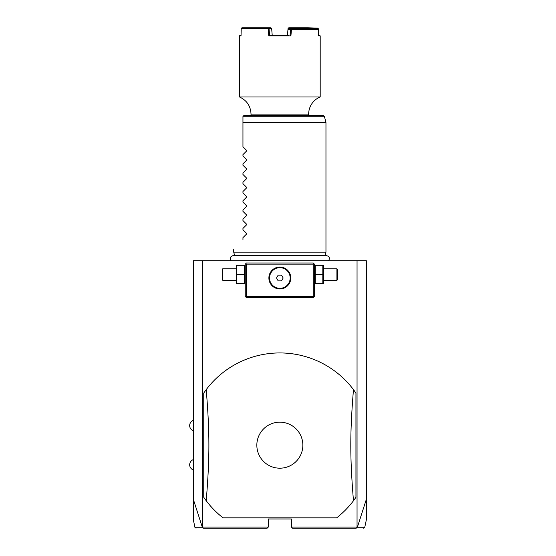 <?xml version="1.0" encoding="UTF-8"?>
<svg xmlns="http://www.w3.org/2000/svg" width="556" height="556" viewBox="0 0 556 556"><rect width="100%" height="100%" fill="white"/><g stroke="black" fill="none" stroke-linecap="round" stroke-linejoin="round"><path stroke-width="0.83" d="M196.06 528.2L194.934 527.29L193.37 519.943L193.37 260.708L366.321 260.708L366.321 519.943L364.757 527.29L363.631 528.2M357.049 260.708L357.049 527.046L357.355 527.283L366.321 499.413M193.37 499.413L202.335 527.283L203.468 528.2L267.165 528.2L268.312 527.046L202.641 527.046L202.641 260.708M357.049 527.046L291.372 527.046L291.372 518.977L268.312 518.977L268.312 527.046M222.998 517.824L336.693 517.824A92.24 92.24 0 0 0 353.47 500.747L355.944 497.314L355.944 393.057A92.24 92.24 0 0 0 206.22 389.617L203.746 393.057L203.746 497.314A92.24 92.24 0 0 0 222.998 517.824L336.693 517.824M202.544 527.394L202.641 527.046M291.372 527.046L292.525 528.2L356.222 528.2L357.147 527.394M202.335 527.283C192.432 527.29 192.418 527.29 202.301 527.276M357.39 527.276C367.273 527.29 367.259 527.29 357.355 527.283M313.855 263.586L313.278 263.009L246.405 263.009L245.252 264.163L245.252 296.445L246.405 297.599L313.278 297.599L314.432 296.445L314.432 264.163L313.855 263.586L313.278 264.163L246.405 264.163L245.828 263.586M246.405 264.163L246.405 296.445L313.278 296.445L313.278 264.163M313.278 296.445L313.855 297.022M279.842 288.953A10.953 10.953 0 0 1 268.889 278A10.953 10.953 0 0 1 279.842 267.047A10.953 10.953 0 0 1 290.795 278A10.953 10.953 0 0 1 279.842 288.953M246.405 296.445L245.828 297.022M279.286 267.061L278.174 267.172M277.618 267.276L276.513 267.568M275.428 267.978L274.372 268.513M273.865 268.826L272.878 269.549M272.412 269.952L271.161 271.321M270.807 271.815L270.174 272.857M269.91 273.385L269.306 275.011M269.167 275.554L268.979 276.645M268.923 277.187L268.895 277.68M268.895 278.32L268.923 278.813M268.979 279.355L269.167 280.446M269.306 280.988L269.91 282.615M270.174 283.143L270.807 284.185M271.161 284.679L272.412 286.048M272.878 286.451L273.865 287.174M274.372 287.487L275.428 288.022M276.513 288.432L277.618 288.724M278.174 288.828L279.286 288.939M280.405 288.939L281.517 288.828M282.073 288.724L283.171 288.432M284.255 288.022L285.311 287.487M285.826 287.174L286.813 286.451M287.271 286.048L288.522 284.679M288.884 284.185L289.516 283.143M289.78 282.615L290.385 280.988M290.524 280.446L290.712 279.355M290.767 278.813L290.795 278.32M290.795 277.68L290.767 277.187M290.712 276.645L290.524 275.554M290.385 275.011L289.78 273.385M289.516 272.857L288.884 271.815M288.522 271.321L287.271 269.952M286.813 269.549L285.826 268.826M285.311 268.513L284.255 267.978M283.171 267.568L282.073 267.276M281.517 267.172L280.405 267.061M279.842 267.672A10.328 10.328 0 0 1 290.176 278A10.328 10.328 0 0 1 279.842 288.328A10.328 10.328 0 0 1 269.514 278A10.328 10.328 0 0 1 279.842 267.672M278.181 280.884L281.51 280.884L283.171 278L281.51 275.116L278.181 275.116L276.52 278L278.181 280.884M244.418 274.539L244.418 283.762L236.87 283.762L236.87 274.539L244.418 274.539L244.418 265.316L236.87 265.316L236.87 274.539M236.293 265.316L236.293 283.762M236.029 280.307L222.768 280.307L222.768 268.777L236.029 268.777M222.768 268.777L222.198 269.354L222.198 279.731L222.768 280.307M315.273 283.762L322.821 283.762L322.821 274.539L315.273 274.539L315.273 283.762M322.821 274.539L322.821 265.316L315.273 265.316L315.273 274.539M323.397 265.316L323.397 283.762M323.661 268.777L336.915 268.777L336.915 280.307L323.661 280.307M336.915 280.307L337.492 279.731L337.492 269.354L336.915 268.777M203.746 497.314L206.22 500.747C209.779 457.06 209.779 433.312 206.22 389.617M355.944 393.057L353.47 389.617C349.912 433.312 349.912 457.06 353.47 500.747M279.842 468.194A23.005 23.005 0 0 0 302.853 445.182A23.005 23.005 0 0 0 279.842 422.178A23.005 23.005 0 0 0 256.837 445.182A23.005 23.005 0 0 0 279.842 468.194M234.639 255.586L233.722 252.174L325.962 252.174L325.962 122.501L242.951 122.501L242.951 116.579M242.951 146.784L246.384 150.217L242.951 146.784L242.951 122.501M246.384 150.217L246.384 151.197L242.951 154.631L246.384 151.197M242.951 156.007L246.384 159.447L242.951 156.007L242.951 154.631M246.384 159.447L246.384 160.42L242.951 163.853L246.384 160.42M242.951 165.236L246.384 168.67L242.951 165.236L242.951 163.853M246.384 168.67L246.384 169.649L242.951 173.083L246.384 169.649M242.951 174.459L246.384 177.892L242.951 174.459L242.951 173.083M246.384 177.892L246.384 178.872L242.951 182.305L246.384 178.872M242.951 183.682L246.384 187.115L242.951 183.682L242.951 182.305M246.384 187.115L246.384 188.095L242.951 191.528L246.384 188.095M242.951 192.904L246.384 196.337L242.951 192.904L242.951 191.528M246.384 196.337L246.384 197.317L242.951 200.751L246.384 197.317M242.951 202.127L246.384 205.567L242.951 202.127L242.951 200.751M246.384 205.567L246.384 206.54L242.951 209.973L246.384 206.54M242.951 211.356L246.384 214.79L242.951 211.356L242.951 209.973M246.384 214.79L246.384 215.763L242.951 219.203L246.384 215.763M242.951 220.579L246.384 224.012L242.951 220.579L242.951 219.203M246.384 224.012L246.384 224.992L242.951 228.426L246.384 224.992M242.951 229.802L246.384 233.235L242.951 229.802L242.951 228.426M246.384 233.235L246.384 234.215L242.951 237.648L246.384 234.215M242.951 239.949C230.462 252.438 230.462 252.438 242.951 239.949C230.462 252.438 230.462 252.438 242.951 239.949L242.951 237.648M242.986 116.28L244.105 115.426L323.224 115.426L324.343 116.28L242.986 116.28M308.67 114.084L308.67 115.426L251.02 115.426L251.02 114.084C250.645 106.043 246.801 100.344 239.49 96.98L320.2 96.98A18.445 18.445 0 0 0 308.67 114.084L251.02 114.084M318.637 35.181L319.505 35.181L320.2 35.869L318.651 35.869L318.213 28.134L317.983 28.488L307.753 28.161L307.982 27.8L318.213 28.134M318.498 29.642L291.393 29.6L291.525 28.954L317.747 28.954L318.498 29.642L318.651 35.869M241.054 35.181L240.185 35.181L239.49 35.869L241.04 35.869L241.221 28.495L268.145 28.495L268.777 35.869L290.913 35.869L291.441 29.642M307.982 27.8L288.766 27.8L288.043 28.488L287.66 33.089M288.3 28.161L307.753 28.161M318.004 29.183L317.983 28.488M291.525 28.954L288.689 28.954L287.959 29.586L287.48 35.188M291.393 29.6L290.573 29.586L291.17 28.954M290.573 29.586L287.959 29.586M290.913 35.869L290.114 35.181L290.579 29.6M268.145 28.495L268.555 28.134L269.021 28.488L269.577 35.181L288.974 35.181M270.716 35.181L269.577 35.181L268.777 35.869M268.555 28.134L268.291 27.8L270.918 27.8L271.648 28.488L269.021 28.488M241.221 28.495L241.902 27.8L268.291 27.8M288.453 29.155L288.508 28.495M307.336 28.495L307.35 28.954M272.211 35.188L271.648 28.488M308.177 28.488L308.191 28.954M242.951 122.202L325.962 122.501M193.37 420.392A5.49 5.49 0 0 0 193.37 430.775M193.37 459.597A5.49 5.49 0 0 0 193.37 469.973M245.252 283.115L244.994 283.762M245.252 265.963L244.994 265.316M314.432 283.115L314.696 283.762M314.432 265.963L314.696 265.316M325.962 252.174L325.051 255.586L326.414 255.586L233.277 255.586C230.33 256.351 229.607 258.053 231.101 260.708M328.589 260.708C330.083 258.053 329.36 256.351 326.414 255.586M233.722 252.174L233.722 249.178M324.343 116.28L325.927 122.202M320.2 35.869L320.2 96.98M239.49 35.869L239.49 96.98"/></g></svg>
